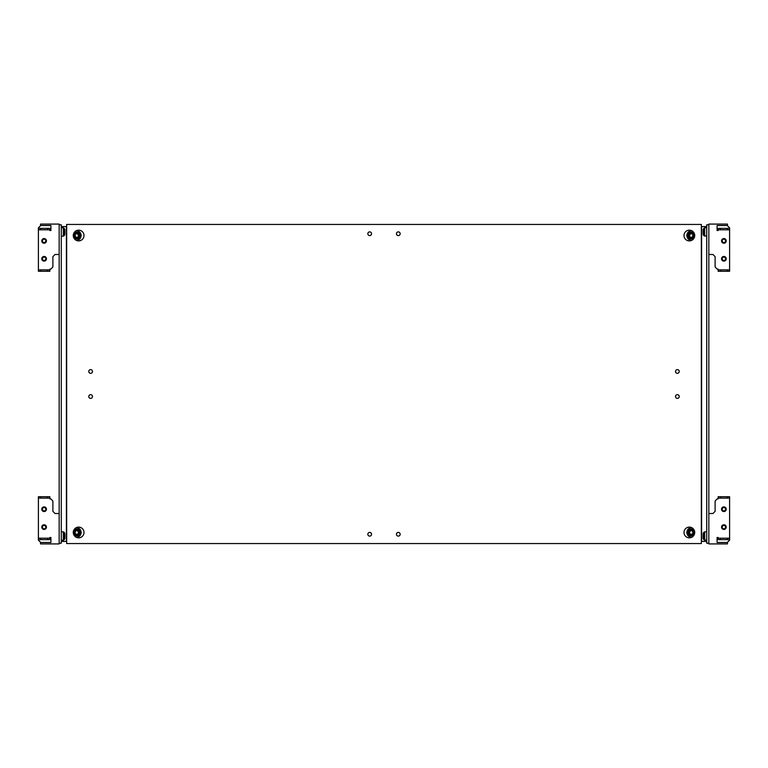 <?xml version="1.0" encoding="UTF-8"?>
<svg xmlns="http://www.w3.org/2000/svg" width="768" height="768" viewBox="0 0 768 768"><rect width="100%" height="100%" fill="white"/><g stroke="black" fill="none" stroke-linecap="round" stroke-linejoin="round"><path stroke-width="1.15" d="M44.122 256.454A2.323 2.323 0 0 0 41.798 258.787A2.323 2.323 0 0 0 44.122 261.11A2.323 2.323 0 0 0 46.445 258.787A2.323 2.323 0 0 0 44.122 256.454M44.122 238.57A2.323 2.323 0 0 0 41.798 240.893A2.323 2.323 0 0 0 44.122 243.216A2.323 2.323 0 0 0 46.445 240.893A2.323 2.323 0 0 0 44.122 238.57M50.918 225.514L40.55 225.514L50.918 225.514L50.918 230.515L49.853 230.515L49.853 229.805L38.4 229.805L38.4 269.875L49.853 269.875L49.853 269.155L50.746 269.155L52.886 267.014L52.886 256.637L55.037 254.486L59.155 254.486L59.155 224.083L40.55 224.083L40.55 225.686L38.4 227.837L38.4 229.805M49.853 269.875L49.853 271.306L38.4 271.306L38.4 269.875M40.55 271.306L40.55 269.875M47.702 271.306L47.702 269.875M38.4 228.374L49.853 228.374L49.853 229.805M47.702 228.374L47.702 229.805M40.55 228.374L40.55 229.805M44.122 242.506A2.976 2.976 0 0 1 44.938 242.621L45.206 242.467A2.976 2.976 0 0 1 46.022 241.046L46.022 240.739A2.976 2.976 0 0 1 45.206 239.328L44.938 239.174A2.976 2.976 0 0 1 43.306 239.174L43.037 239.328A2.976 2.976 0 0 1 42.221 240.739L42.221 241.046A2.976 2.976 0 0 1 43.037 242.467L43.306 242.621A2.976 2.976 0 0 1 44.122 242.506M44.122 260.39A2.976 2.976 0 0 1 44.938 260.506L45.206 260.352A2.976 2.976 0 0 1 46.022 258.941L46.022 258.624A2.976 2.976 0 0 1 45.206 257.213L44.938 257.059A2.976 2.976 0 0 1 43.306 257.059L43.037 257.213A2.976 2.976 0 0 1 42.221 258.624L42.221 258.941A2.976 2.976 0 0 1 43.037 260.352L43.306 260.506A2.976 2.976 0 0 1 44.122 260.39M723.878 511.546A2.323 2.323 0 0 0 726.202 509.213A2.323 2.323 0 0 0 723.878 506.89A2.323 2.323 0 0 0 721.555 509.213A2.323 2.323 0 0 0 723.878 511.546M723.878 529.43A2.323 2.323 0 0 0 726.202 527.107A2.323 2.323 0 0 0 723.878 524.784A2.323 2.323 0 0 0 721.555 527.107A2.323 2.323 0 0 0 723.878 529.43M717.082 542.486L727.45 542.486L717.082 542.486L717.082 537.485L718.147 537.485L718.147 538.195L729.6 538.195L729.6 498.125L718.147 498.125L718.147 498.845L717.254 498.845L715.114 500.986L715.114 511.363L712.963 513.514L708.845 513.514L708.845 543.917L727.45 543.917L727.45 542.314L729.6 540.163L729.6 538.195M718.147 498.125L718.147 496.694L729.6 496.694L729.6 498.125M727.45 496.694L727.45 498.125M720.298 496.694L720.298 498.125M729.6 539.626L718.147 539.626L718.147 538.195M720.298 539.626L720.298 538.195M727.45 539.626L727.45 538.195M723.878 525.494A2.976 2.976 0 0 1 723.062 525.379L722.794 525.533A2.976 2.976 0 0 1 721.978 526.954L721.978 527.261A2.976 2.976 0 0 1 722.794 528.672L723.062 528.826A2.976 2.976 0 0 1 724.694 528.826L724.963 528.672A2.976 2.976 0 0 1 725.779 527.261L725.779 526.954A2.976 2.976 0 0 1 724.963 525.533L724.694 525.379A2.976 2.976 0 0 1 723.878 525.494M723.878 507.61A2.976 2.976 0 0 1 723.062 507.494L722.794 507.648A2.976 2.976 0 0 1 721.978 509.059L721.978 509.376A2.976 2.976 0 0 1 722.794 510.787L723.062 510.941A2.976 2.976 0 0 1 724.694 510.941L724.963 510.787A2.976 2.976 0 0 1 725.779 509.376L725.779 509.059A2.976 2.976 0 0 1 724.963 507.648L724.694 507.494A2.976 2.976 0 0 1 723.878 507.61M44.122 528.72A2.976 2.976 0 0 1 44.938 528.826L45.206 528.672A2.976 2.976 0 0 1 46.022 527.261L46.022 526.954A2.976 2.976 0 0 1 45.206 525.533L44.938 525.379A2.976 2.976 0 0 1 43.306 525.379L43.037 525.533A2.976 2.976 0 0 1 42.221 526.954L42.221 527.261A2.976 2.976 0 0 1 43.037 528.672L43.306 528.826A2.976 2.976 0 0 1 44.122 528.72M44.122 510.826A2.976 2.976 0 0 1 44.938 510.941L45.206 510.787A2.976 2.976 0 0 1 46.022 509.376L46.022 509.059A2.976 2.976 0 0 1 45.206 507.648L44.938 507.494A2.976 2.976 0 0 1 43.306 507.494L43.037 507.648A2.976 2.976 0 0 1 42.221 509.059L42.221 509.376A2.976 2.976 0 0 1 43.037 510.787L43.306 510.941A2.976 2.976 0 0 1 44.122 510.826M44.122 506.89A2.323 2.323 0 0 1 46.445 509.213A2.323 2.323 0 0 1 44.122 511.546A2.323 2.323 0 0 1 41.798 509.213A2.323 2.323 0 0 1 44.122 506.89M44.122 524.784A2.323 2.323 0 0 1 46.445 527.107A2.323 2.323 0 0 1 44.122 529.43A2.323 2.323 0 0 1 41.798 527.107A2.323 2.323 0 0 1 44.122 524.784M50.918 542.486L40.55 542.486L50.918 542.486L50.918 537.485L49.853 537.485L49.853 538.195L38.4 538.195L38.4 498.125L49.853 498.125L49.853 498.845L50.746 498.845L52.886 500.986L52.886 511.363L55.037 513.514L59.155 513.514L59.155 543.917L40.55 543.917L40.55 542.314L38.4 540.163L38.4 538.195M49.853 498.125L49.853 496.694L38.4 496.694L38.4 498.125M40.55 496.694L40.55 498.125M47.702 496.694L47.702 498.125M38.4 539.626L49.853 539.626L49.853 538.195M47.702 539.626L47.702 538.195M40.55 539.626L40.55 538.195M723.878 239.28A2.976 2.976 0 0 1 723.062 239.174L722.794 239.328A2.976 2.976 0 0 1 721.978 240.739L721.978 241.046A2.976 2.976 0 0 1 722.794 242.467L723.062 242.621A2.976 2.976 0 0 1 724.694 242.621L724.963 242.467A2.976 2.976 0 0 1 725.779 241.046L725.779 240.739A2.976 2.976 0 0 1 724.963 239.328L724.694 239.174A2.976 2.976 0 0 1 723.878 239.28M723.878 257.174A2.976 2.976 0 0 1 723.062 257.059L722.794 257.213A2.976 2.976 0 0 1 721.978 258.624L721.978 258.941A2.976 2.976 0 0 1 722.794 260.352L723.062 260.506A2.976 2.976 0 0 1 724.694 260.506L724.963 260.352A2.976 2.976 0 0 1 725.779 258.941L725.779 258.624A2.976 2.976 0 0 1 724.963 257.213L724.694 257.059A2.976 2.976 0 0 1 723.878 257.174M723.878 261.11A2.323 2.323 0 0 1 721.555 258.787A2.323 2.323 0 0 1 723.878 256.454A2.323 2.323 0 0 1 726.202 258.787A2.323 2.323 0 0 1 723.878 261.11M723.878 243.216A2.323 2.323 0 0 1 721.555 240.893A2.323 2.323 0 0 1 723.878 238.57A2.323 2.323 0 0 1 726.202 240.893A2.323 2.323 0 0 1 723.878 243.216M717.082 225.514L727.45 225.514L717.082 225.514L717.082 230.515L718.147 230.515L718.147 229.805L729.6 229.805L729.6 269.875L718.147 269.875L718.147 269.155L717.254 269.155L715.114 267.014L715.114 256.637L712.963 254.486L708.845 254.486L708.845 224.083L727.45 224.083L727.45 225.686L729.6 227.837L729.6 229.805M718.147 269.875L718.147 271.306L729.6 271.306L729.6 269.875M727.45 271.306L727.45 269.875M720.298 271.306L720.298 269.875M729.6 228.374L718.147 228.374L718.147 229.805M720.298 228.374L720.298 229.805M727.45 228.374L727.45 229.805M677.366 373.334A1.862 1.862 0 0 0 679.229 371.482A1.862 1.862 0 0 0 677.366 369.619A1.862 1.862 0 0 0 675.504 371.482A1.862 1.862 0 0 0 677.366 373.334M677.366 398.381A1.862 1.862 0 0 0 679.229 396.518A1.862 1.862 0 0 0 677.366 394.666A1.862 1.862 0 0 0 675.504 396.518A1.862 1.862 0 0 0 677.366 398.381M90.634 373.334A1.862 1.862 0 0 0 92.496 371.482A1.862 1.862 0 0 0 90.634 369.619A1.862 1.862 0 0 0 88.771 371.482A1.862 1.862 0 0 0 90.634 373.334M90.634 398.381A1.862 1.862 0 0 0 92.496 396.518A1.862 1.862 0 0 0 90.634 394.666A1.862 1.862 0 0 0 88.771 396.518A1.862 1.862 0 0 0 90.634 398.381M369.686 536.122A1.862 1.862 0 0 0 371.549 534.259A1.862 1.862 0 0 0 369.686 532.397A1.862 1.862 0 0 0 367.834 534.259A1.862 1.862 0 0 0 369.686 536.122M398.314 536.122A1.862 1.862 0 0 0 400.166 534.259A1.862 1.862 0 0 0 398.314 532.397A1.862 1.862 0 0 0 396.451 534.259A1.862 1.862 0 0 0 398.314 536.122M398.314 235.603A1.862 1.862 0 0 0 400.166 233.741A1.862 1.862 0 0 0 398.314 231.878A1.862 1.862 0 0 0 396.451 233.741A1.862 1.862 0 0 0 398.314 235.603M369.686 235.603A1.862 1.862 0 0 0 371.549 233.741A1.862 1.862 0 0 0 369.686 231.878A1.862 1.862 0 0 0 367.834 233.741A1.862 1.862 0 0 0 369.686 235.603M78.634 230.16A5.366 5.366 0 0 1 84 235.526A5.366 5.366 0 0 1 78.634 240.893A5.366 5.366 0 0 1 73.267 235.526A5.366 5.366 0 0 1 78.634 230.16M689.366 230.16A5.366 5.366 0 0 1 694.733 235.526A5.366 5.366 0 0 1 689.366 240.893A5.366 5.366 0 0 1 684 235.526A5.366 5.366 0 0 1 689.366 230.16M78.634 527.107A5.366 5.366 0 0 1 84 532.474A5.366 5.366 0 0 1 78.634 537.84A5.366 5.366 0 0 1 73.267 532.474A5.366 5.366 0 0 1 78.634 527.107M689.366 527.107A5.366 5.366 0 0 1 694.733 532.474A5.366 5.366 0 0 1 689.366 537.84A5.366 5.366 0 0 1 684 532.474A5.366 5.366 0 0 1 689.366 527.107M701.338 224.438L66.662 224.438L66.662 543.562L701.338 543.562L701.338 224.438M706.704 541.421L701.597 541.421L701.597 226.579L706.704 226.579M708.845 224.794L706.704 224.794L706.704 543.206L708.845 543.206M708.845 254.486L708.845 513.514M701.597 541.421L701.414 226.579M703.123 231.878L703.123 230.141M703.123 230.333L703.123 231.571M703.123 535.584L703.123 538.291L703.123 535.584M691.344 240.518A5.011 4.934 90 0 1 691.344 230.544M693.898 238.406A3.581 3.523 90 0 1 691.805 239.107L691.133 239.107C688.042 238.454 687.043 236.63 688.138 233.635L691.133 231.946A3.581 3.523 90 0 1 694.118 237.427A3.581 3.523 90 0 1 688.051 237.264A3.581 3.523 90 0 1 691.133 231.946L691.805 231.946A3.581 3.523 90 0 1 693.898 232.646M691.094 233.482L689.366 234.413A2.045 2.016 90 0 1 691.094 233.482L691.133 233.462A2.045 2.016 90 0 1 692.822 234.538L691.162 233.482M692.784 236.582L692.851 234.595A2.045 2.016 90 0 1 692.784 236.582L692.746 236.64A2.045 2.016 90 0 1 691.018 237.571L692.746 236.64M691.19 237.485L689.261 236.496L690.95 237.571A2.045 2.016 90 0 1 689.29 236.515L689.261 236.458A2.045 2.016 90 0 1 689.328 234.47L689.261 236.458M689.635 236.496L689.702 234.432L691.306 233.568M691.344 537.456A5.011 4.934 90 0 1 691.344 527.482M693.898 535.354A3.581 3.523 90 0 1 691.805 536.054L691.133 536.054A3.581 3.523 90 0 1 689.875 529.133A3.581 3.523 90 0 1 694.598 531.821A3.581 3.523 90 0 1 691.133 536.054C687.014 534.432 686.602 532.128 689.875 529.133L691.805 528.893A3.581 3.523 90 0 1 693.898 529.594M689.808 534.077L691.747 534.394A2.045 2.016 90 0 1 689.808 534.077L689.76 534.038A2.045 2.016 90 0 1 689.059 532.176L689.76 534.038M690.307 530.573L689.069 532.109A2.045 2.016 90 0 1 690.307 530.573L690.374 530.544A2.045 2.016 90 0 1 692.304 530.861L690.374 530.544M693.053 532.762L692.352 530.909A2.045 2.016 90 0 1 693.053 532.762L693.043 532.829A2.045 2.016 90 0 1 691.805 534.374L693.043 532.829M691.824 534.346L690.144 534.077L689.424 532.147L690.662 530.592M61.296 226.579L66.403 226.579L66.403 541.421L61.296 541.421M59.155 543.206L61.296 543.206L61.296 224.794L59.155 224.794M59.155 513.514L59.155 254.486M66.403 226.579L66.586 541.421M74.102 529.594A3.581 3.523 -90 0 1 76.195 528.893L78.125 529.133C81.398 532.128 80.986 534.432 76.867 536.054A3.581 3.523 -90 0 1 73.402 531.821A3.581 3.523 -90 0 1 78.125 529.133A3.581 3.523 -90 0 1 76.867 536.054L76.195 536.054A3.581 3.523 -90 0 1 74.102 535.354M74.957 532.829L76.195 534.374A2.045 2.016 -90 0 1 74.957 532.829L74.947 532.762A2.045 2.016 -90 0 1 75.648 530.909L74.947 532.762M77.626 530.544L75.696 530.861A2.045 2.016 -90 0 1 77.626 530.544L77.693 530.573A2.045 2.016 -90 0 1 78.931 532.109L77.693 530.573M78.24 534.038L78.941 532.176A2.045 2.016 -90 0 1 78.24 534.038L78.192 534.077A2.045 2.016 -90 0 1 76.253 534.394L78.192 534.077M77.338 530.592L78.576 532.147L77.856 534.077L76.176 534.346M76.656 537.456A5.011 4.934 90 0 0 76.656 527.482M74.102 232.646A3.581 3.523 -90 0 1 76.195 231.946L79.862 233.635C80.957 236.63 79.958 238.454 76.867 239.107A3.581 3.523 -90 0 1 73.786 233.798A3.581 3.523 -90 0 1 79.853 233.626A3.581 3.523 -90 0 1 76.867 239.107L76.195 239.107A3.581 3.523 -90 0 1 74.102 238.406M78.739 236.458L78.672 234.47A2.045 2.016 -90 0 1 78.739 236.458L78.739 236.496A2.045 2.016 -90 0 1 77.05 237.571L78.71 236.515L76.81 237.485M75.254 236.64L76.982 237.571A2.045 2.016 -90 0 1 75.254 236.64L75.216 236.582A2.045 2.016 -90 0 1 75.149 234.595L75.216 236.582M76.838 233.482L75.178 234.538A2.045 2.016 -90 0 1 76.838 233.482L76.906 233.482A2.045 2.016 -90 0 1 78.634 234.413L76.906 233.482M76.694 233.568L78.298 234.432L78.365 236.496M76.656 240.518A5.011 4.934 90 0 0 76.656 230.544M64.877 536.41L64.877 534.23M64.877 537.456L64.877 534.125M64.752 229.229L64.877 233.376M64.877 234.192L64.877 230.333M64.877 231.571L64.877 230.525M44.122 243.139A2.237 2.237 0 0 1 41.885 240.893A2.237 2.237 0 0 1 44.122 238.656A2.237 2.237 0 0 1 46.368 240.893A2.237 2.237 0 0 1 44.122 243.139M44.122 261.024A2.237 2.237 0 0 1 41.885 258.787A2.237 2.237 0 0 1 44.122 256.541A2.237 2.237 0 0 1 46.368 258.787A2.237 2.237 0 0 1 44.122 261.024M723.878 524.861A2.237 2.237 0 0 1 726.115 527.107A2.237 2.237 0 0 1 723.878 529.344A2.237 2.237 0 0 1 721.632 527.107A2.237 2.237 0 0 1 723.878 524.861M723.878 506.976A2.237 2.237 0 0 1 726.115 509.213A2.237 2.237 0 0 1 723.878 511.459A2.237 2.237 0 0 1 721.632 509.213A2.237 2.237 0 0 1 723.878 506.976M44.122 529.344A2.237 2.237 0 0 1 41.885 527.107A2.237 2.237 0 0 1 44.122 524.861A2.237 2.237 0 0 1 46.368 527.107A2.237 2.237 0 0 1 44.122 529.344M44.122 511.459A2.237 2.237 0 0 1 41.885 509.213A2.237 2.237 0 0 1 44.122 506.976A2.237 2.237 0 0 1 46.368 509.213A2.237 2.237 0 0 1 44.122 511.459M723.878 238.656A2.237 2.237 0 0 1 726.115 240.893A2.237 2.237 0 0 1 723.878 243.139A2.237 2.237 0 0 1 721.632 240.893A2.237 2.237 0 0 1 723.878 238.656M723.878 256.541A2.237 2.237 0 0 1 726.115 258.787A2.237 2.237 0 0 1 723.878 261.024A2.237 2.237 0 0 1 721.632 258.787A2.237 2.237 0 0 1 723.878 256.541M703.248 229.229L703.123 234.192M703.718 228.336L703.718 235.594L706.704 236.17M704.669 227.76L704.669 236.17M703.123 533.808L703.718 539.693L706.704 540.269M703.248 533.309L703.718 532.406L703.718 539.693M703.718 532.406L704.669 531.83L704.669 540.269M693.686 237.197A3.149 3.101 -90 0 0 692.707 232.858A3.149 3.101 -90 0 0 688.426 233.856A3.149 3.101 -90 0 0 689.414 238.195A3.149 3.101 -90 0 0 693.686 237.197M689.952 529.526A3.149 3.101 -90 0 0 688.157 533.597A3.149 3.101 -90 0 0 692.16 535.411A3.149 3.101 -90 0 0 693.955 531.35A3.149 3.101 -90 0 0 689.952 529.526M78.048 529.526A3.149 3.101 90 0 0 74.045 531.35A3.149 3.101 90 0 0 75.84 535.411A3.149 3.101 90 0 0 79.843 533.597A3.149 3.101 90 0 0 78.048 529.526M74.314 237.197A3.149 3.101 90 0 0 78.586 238.195A3.149 3.101 90 0 0 79.574 233.856A3.149 3.101 90 0 0 75.293 232.858A3.149 3.101 90 0 0 74.314 237.197M64.752 533.309L64.282 532.406L64.282 539.693L64.877 533.808M64.282 539.693L63.331 540.269L63.331 531.83L61.296 531.83M64.282 228.336L64.282 235.594L63.331 236.17L63.331 227.76M703.123 229.709L704.669 227.731L706.704 227.731M703.248 234.691L703.718 235.594M703.248 538.79L703.123 538.291M704.669 531.83L706.704 531.83M63.331 540.269L61.296 540.269M64.752 538.79L64.877 538.291M64.282 532.406L63.331 531.83M64.877 229.709L63.331 227.731L61.296 227.731M63.331 236.17L61.296 236.17M64.752 234.691L64.282 235.594"/></g></svg>
